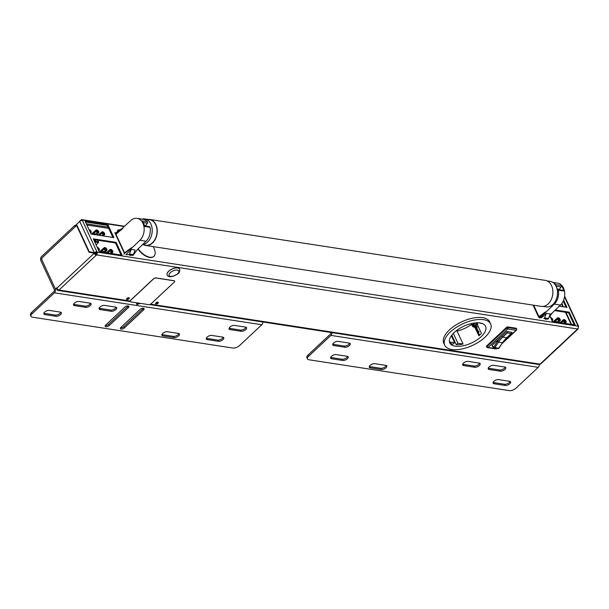 <?xml version="1.0" encoding="UTF-8"?>
<svg xmlns="http://www.w3.org/2000/svg" width="609" height="609" viewBox="0 0 609 609"><rect width="100%" height="100%" fill="white"/><g stroke="black" fill="none" stroke-linecap="round" stroke-linejoin="round"><path stroke-width="0.91" d="M77.442 223.556L81.172 219.826A1.02 0.738 -81.2 0 1 82.2 220.039L82.382 220.435A2.025 0.944 155.1 0 0 79.726 221.417L76.544 224.394L89.219 251.7L94.281 252.781A2.025 0.944 -24.9 0 1 96.938 251.799L97.075 252.088A2.025 1.462 98.8 0 1 96.549 254.905L58.997 290.051A2.025 1.462 98.8 0 1 57.931 290.432A2.025 1.462 98.8 0 1 56.972 289.618L57.292 288.902M126.687 298.684A1.515 0.708 155.1 0 0 128.826 297.687M126.908 298.433A1.515 0.708 -24.9 0 1 128.316 297.725A1.515 0.708 -24.9 0 1 129.321 297.953A1.515 0.708 -24.9 0 1 128.248 299.232A1.515 0.708 -24.9 0 1 126.573 299.232A1.515 0.708 -24.9 0 1 126.908 298.433M155.721 303.153A1.515 0.708 155.1 0 0 157.86 302.155M155.942 302.901A1.515 0.708 -24.9 0 1 157.343 302.193A1.515 0.708 -24.9 0 1 158.355 302.422A1.515 0.708 -24.9 0 1 157.274 303.708A1.515 0.708 -24.9 0 1 155.6 303.701A1.515 0.708 -24.9 0 1 155.942 302.901M149.578 304.546L538.98 364.517A2.025 1.462 -81.2 0 0 540.046 364.136L577.598 328.989A2.025 1.462 -81.2 0 0 578.124 326.173L577.987 325.891A2.025 0.944 -24.9 0 1 578.55 326.226A2.025 0.944 -24.9 0 1 578.322 327.048M56.919 288.331L55.396 289.001L42.029 260.195A2.025 1.462 98.8 0 1 42.546 257.379L76.605 225.505L77.092 225.581M55.396 289.001L56.675 287.813L56.858 288.217A2.025 1.028 46.9 0 0 58.997 290.051L130.037 300.991M56.858 288.217L94.189 253.275L88.975 252.164L76.605 225.505M91.076 234.062L85.131 221.234L107.938 224.751L113.891 237.571L91.076 234.062M555.294 310.004L569.232 312.151L575.185 324.97L552.378 321.453L549.912 316.147M563.645 300.1L567.009 307.362L559.29 306.167M538.531 316.924L545.55 311.854L545.748 312.257L540.282 317.525L538.691 317.274L533.05 305.117M543.776 315.82L541.401 317.692M124.48 253.481L114.873 232.79L115.634 232.904M99.252 251.669L93.299 238.85L116.113 242.359L122.059 255.179L99.252 251.669M561.833 303.472L563.378 306.799M565.944 312.333L571.554 324.407M112.901 237.419L107.298 225.345L85.473 221.988M107.938 224.751L107.298 225.345M574.203 324.818L568.6 312.744L554.67 310.598M569.232 312.151L568.6 312.744M566.027 307.21L563.203 301.128M121.077 255.034L115.474 242.953L93.649 239.596M116.113 242.359L115.474 242.953M82.382 220.435L96.938 251.799L96.306 252.392A1.012 0.472 -24.9 0 0 94.974 252.887L94.281 252.781L79.726 221.417M95.948 254.303L96.329 255.11A2.025 1.028 46.9 0 1 94.189 253.275L94.882 253.382A1.012 0.518 46.9 0 0 95.948 254.303L96.176 254.09A1.012 0.731 -81.2 0 0 96.435 252.682L96.306 252.392M56.972 289.618L57.49 289.13M571.059 324.331L565.457 312.257M562.883 306.723L561.551 303.845M578.07 328.335A2.025 1.028 -133.1 0 1 577.911 329.142L540.67 363.992A2.025 1.028 -133.1 0 1 540.046 364.136L150.552 304.15M577.911 329.142A2.025 1.028 -133.1 0 1 577.279 329.286M88.975 252.164L94.882 253.382M89.424 251.745L89.668 252.271M308.047 355.032A5.062 2.367 155.1 0 0 306.913 357.696L307.476 358.914A5.062 2.367 -24.9 0 1 308.611 356.25L308.047 355.032L330.329 334.181A1.515 1.096 -81.2 0 0 330.839 332.461M539.33 364.517A3.037 2.192 98.8 0 1 538.242 367.334L515.96 388.184A5.062 2.367 -24.9 0 1 509.322 390.628L308.885 359.759A5.062 2.367 -24.9 0 1 307.476 358.914M331.981 332.636A3.037 2.192 98.8 0 1 330.893 335.399L308.611 356.25M370.295 367.828A3.54 1.66 -24.9 0 1 369.305 367.235A3.54 1.66 -24.9 0 1 370.889 364.761A3.54 1.66 -24.9 0 1 374.748 363.657L385.809 365.362A3.54 1.66 -24.9 0 1 386.791 365.956A3.54 1.66 -24.9 0 1 385.215 368.43A3.54 1.66 -24.9 0 1 381.348 369.534L370.295 367.828L369.724 366.61L380.785 368.316A3.54 1.66 155.1 0 0 384.02 367.585A3.54 1.66 155.1 0 0 386.235 365.476M333.732 345.547A3.54 1.66 -24.9 0 1 332.75 344.953A3.54 1.66 -24.9 0 1 334.326 342.479A3.54 1.66 -24.9 0 1 338.185 341.375L349.246 343.08A3.54 1.66 -24.9 0 1 350.236 343.674A3.54 1.66 -24.9 0 1 348.652 346.148A3.54 1.66 -24.9 0 1 344.793 347.252L333.732 345.547L333.169 344.329L344.222 346.034A3.54 1.66 155.1 0 0 347.465 345.303A3.54 1.66 155.1 0 0 349.673 343.194M504.754 367.029A3.54 1.66 -24.9 0 1 505.744 367.623A3.54 1.66 -24.9 0 1 504.161 370.097A3.54 1.66 -24.9 0 1 500.301 371.201L489.24 369.496A3.54 1.66 -24.9 0 1 488.258 368.902A3.54 1.66 -24.9 0 1 489.834 366.428A3.54 1.66 -24.9 0 1 493.701 365.331L504.754 367.029M509.626 381.31A3.54 1.66 -24.9 0 1 510.608 381.904A3.54 1.66 -24.9 0 1 509.033 384.378A3.54 1.66 -24.9 0 1 505.166 385.482L494.112 383.777A3.54 1.66 -24.9 0 1 493.123 383.183A3.54 1.66 -24.9 0 1 494.706 380.709A3.54 1.66 -24.9 0 1 498.565 379.605L509.626 381.31M331.684 358.762A3.54 1.66 -24.9 0 1 330.702 358.168A3.54 1.66 -24.9 0 1 332.278 355.694A3.54 1.66 -24.9 0 1 336.145 354.59L347.199 356.295A3.54 1.66 -24.9 0 1 348.188 356.889A3.54 1.66 -24.9 0 1 346.605 359.363A3.54 1.66 -24.9 0 1 342.745 360.467L331.684 358.762L331.121 357.544L342.182 359.249A3.54 1.66 155.1 0 0 345.417 358.511A3.54 1.66 155.1 0 0 347.632 356.41M463.67 365.56A3.54 1.66 -24.9 0 1 462.688 364.966A3.54 1.66 -24.9 0 1 464.264 362.492A3.54 1.66 -24.9 0 1 468.123 361.388L479.184 363.093A3.54 1.66 -24.9 0 1 480.174 363.687A3.54 1.66 -24.9 0 1 478.59 366.161A3.54 1.66 -24.9 0 1 474.731 367.265L463.67 365.56L463.106 364.342L474.167 366.047A3.54 1.66 155.1 0 0 477.403 365.309A3.54 1.66 155.1 0 0 479.61 363.208M262.867 321.994A3.037 2.192 -81.2 0 1 261.779 324.749L239.497 345.608A5.062 2.367 -24.9 0 1 232.859 348.051L32.422 317.182A5.062 2.367 -24.9 0 1 31.013 316.337A5.062 2.367 -24.9 0 1 32.148 313.673L31.584 312.455A5.062 2.367 155.1 0 0 30.45 315.119L31.013 316.337M76.711 224.759L74.762 225.482L75.326 226.7L42.227 257.676A1.515 1.096 -81.2 0 0 41.838 259.792L55.213 288.597A3.037 2.192 98.8 0 1 54.429 292.815L32.148 313.673M115.634 307.103A3.54 1.66 -24.9 0 1 116.623 307.697A3.54 1.66 -24.9 0 1 115.04 310.171A3.54 1.66 -24.9 0 1 111.181 311.275L100.12 309.57A3.54 1.66 -24.9 0 1 99.138 308.976A3.54 1.66 -24.9 0 1 100.713 306.502A3.54 1.66 -24.9 0 1 104.573 305.398L115.634 307.103M60.367 312.12A3.54 1.66 -24.9 0 1 61.357 312.714A3.54 1.66 -24.9 0 1 59.773 315.188A3.54 1.66 -24.9 0 1 55.914 316.292L44.853 314.587A3.54 1.66 -24.9 0 1 43.871 313.993A3.54 1.66 -24.9 0 1 45.447 311.519A3.54 1.66 -24.9 0 1 49.314 310.415L60.367 312.12M222.795 337.135A3.54 1.66 -24.9 0 1 223.777 337.729A3.54 1.66 -24.9 0 1 222.201 340.203A3.54 1.66 -24.9 0 1 218.334 341.306L207.281 339.601A3.54 1.66 -24.9 0 1 206.291 339.007A3.54 1.66 -24.9 0 1 207.875 336.533A3.54 1.66 -24.9 0 1 211.734 335.43L222.795 337.135M245.572 327.117A3.54 1.66 -24.9 0 1 246.561 327.711A3.54 1.66 -24.9 0 1 244.978 330.185A3.54 1.66 -24.9 0 1 241.118 331.281L230.057 329.583A3.54 1.66 -24.9 0 1 229.075 328.989A3.54 1.66 -24.9 0 1 230.651 326.508A3.54 1.66 -24.9 0 1 234.511 325.412L245.572 327.117M90.063 303.16A3.54 1.66 -24.9 0 1 91.045 303.754A3.54 1.66 -24.9 0 1 89.47 306.228A3.54 1.66 -24.9 0 1 85.603 307.332L74.549 305.627A3.54 1.66 -24.9 0 1 73.56 305.033A3.54 1.66 -24.9 0 1 75.143 302.559A3.54 1.66 -24.9 0 1 79.003 301.463L90.063 303.16M162.946 335.894A3.54 1.66 -24.9 0 1 161.956 335.3A3.54 1.66 -24.9 0 1 163.539 332.826A3.54 1.66 -24.9 0 1 167.399 331.722L178.46 333.428A3.54 1.66 -24.9 0 1 179.442 334.021A3.54 1.66 -24.9 0 1 177.866 336.495A3.54 1.66 -24.9 0 1 173.999 337.599L162.946 335.894L162.375 334.676L173.436 336.381A3.54 1.66 155.1 0 0 176.671 335.65A3.54 1.66 155.1 0 0 178.886 333.542M124.419 327.878A2.527 1.188 -24.9 0 1 122.074 329.058A2.527 1.188 -24.9 0 1 120.399 328.677A2.527 1.188 -24.9 0 1 120.963 327.345L140.062 309.479A2.527 1.188 -24.9 0 1 142.407 308.299A2.527 1.188 -24.9 0 1 144.082 308.679A2.527 1.188 -24.9 0 1 143.518 310.011L124.419 327.878L123.855 326.668L142.955 308.793A2.527 1.188 155.1 0 0 143.397 308.253M124.853 307.134A2.527 1.188 -24.9 0 1 127.197 305.954A2.527 1.188 -24.9 0 1 128.88 306.335A2.527 1.188 -24.9 0 1 128.309 307.667L109.217 325.541A2.527 1.188 -24.9 0 1 106.872 326.721A2.527 1.188 -24.9 0 1 105.19 326.34A2.527 1.188 -24.9 0 1 105.76 325.008L124.853 307.134M136.622 303.784L138.745 303.107M140.367 303.351L136.804 304.607L136.538 302.764M31.584 312.455L53.866 291.604A1.515 1.096 98.8 0 0 54.254 289.488L40.879 260.682A3.037 2.192 -81.2 0 1 41.663 256.458L74.762 225.482M105.311 325.541A2.527 1.188 155.1 0 0 108.653 324.323L127.745 306.449A2.527 1.188 155.1 0 0 128.195 305.916M120.521 327.886A2.527 1.188 155.1 0 0 123.855 326.668M86.874 225.003L108.699 228.367M108.136 227.149L86.311 223.792M369.298 366.504A3.54 1.66 155.1 0 0 369.724 366.61M332.742 344.214A3.54 1.66 155.1 0 0 333.169 344.329M488.251 368.171A3.54 1.66 155.1 0 0 488.677 368.285L499.738 369.983A3.54 1.66 155.1 0 0 502.973 369.252A3.54 1.66 155.1 0 0 505.188 367.143M493.115 382.444A3.54 1.66 155.1 0 0 493.541 382.559L504.602 384.264A3.54 1.66 155.1 0 0 507.837 383.525A3.54 1.66 155.1 0 0 510.053 381.424M330.695 357.43A3.54 1.66 155.1 0 0 331.121 357.544M462.68 364.228A3.54 1.66 155.1 0 0 463.106 364.342M99.13 308.238A3.54 1.66 155.1 0 0 99.556 308.352L110.617 310.057A3.54 1.66 155.1 0 0 113.853 309.319A3.54 1.66 155.1 0 0 116.06 307.21M43.863 313.254A3.54 1.66 155.1 0 0 44.29 313.369L55.35 315.074A3.54 1.66 155.1 0 0 58.586 314.335A3.54 1.66 155.1 0 0 60.801 312.234M206.284 338.269A3.54 1.66 155.1 0 0 206.71 338.383L217.771 340.088A3.54 1.66 155.1 0 0 221.006 339.35A3.54 1.66 155.1 0 0 223.221 337.249M229.068 328.251A3.54 1.66 155.1 0 0 229.494 328.365L240.555 330.07A3.54 1.66 155.1 0 0 243.79 329.332A3.54 1.66 155.1 0 0 245.998 327.223M73.552 304.302A3.54 1.66 155.1 0 0 73.978 304.416L85.039 306.114A3.54 1.66 155.1 0 0 88.275 305.383A3.54 1.66 155.1 0 0 90.49 303.274M161.948 334.569A3.54 1.66 155.1 0 0 162.375 334.676M490.633 323.927L489.697 321.902A25.312 11.845 155.1 0 0 461.751 321.811A25.312 11.845 155.1 0 0 443.786 343.21L444.722 345.242A25.312 11.845 -24.9 0 1 462.695 323.843A25.312 11.845 -24.9 0 1 490.633 323.927A25.312 11.845 -24.9 0 1 479.359 341.611A25.312 11.845 -24.9 0 1 451.764 349.482A25.312 11.845 -24.9 0 1 444.722 345.242M474.244 323.021L472.919 324.254L473.505 324.879L475.652 322.861M472.942 324.3L472.599 324.559L473.353 326.18L474.875 327.086M478.354 332.613L479.565 335.224A19.739 9.234 -24.9 0 1 478.872 335.81L476.832 331.41M477.403 322.785L477.654 325.313L481.414 333.428A19.739 9.234 -24.9 0 1 479.557 335.224M451.802 335.117L456.263 344.747A19.739 9.234 -24.9 0 0 463.076 344.024L457.047 331.037L456.088 330.893M457.047 331.037A19.739 9.234 155.1 0 0 471.541 324.391L472.295 326.013L473.353 326.18M472.599 324.559L471.541 324.391M477.54 323.272L477.03 324.513L476.444 323.79L476.855 322.793M474.906 326.119L473.505 324.879M473.223 326.561L473.665 326.827L473.3 327.048L472.295 326.013M475.043 327.657L473.665 326.827M477.707 322.785L477.532 323.204M454.854 331.913A19.739 9.234 -24.9 0 1 472.934 323.234A19.739 9.234 -24.9 0 1 485.586 326.272A19.739 9.234 -24.9 0 1 480.501 337.257A19.739 9.234 -24.9 0 1 462.421 345.935A19.739 9.234 -24.9 0 1 449.777 342.897A19.739 9.234 -24.9 0 1 454.854 331.913M451.338 335.742L454.573 342.715L452.951 344.237A19.739 9.234 -24.9 0 1 449.48 342.045M454.573 342.715L449.457 341.931M456.263 344.747L457.892 343.225L453.317 333.374M463.076 344.024L457.892 343.225M479.116 322.846L482.868 323.76M474.213 325.876L475.012 325.13L474.86 326.599L476.444 323.79M475.652 324.536L476.436 325.069L477.03 324.513M476.436 325.069L476.276 326.538A2.025 1.028 46.9 0 0 476.466 327.398L477.829 330.337A2.025 1.028 46.9 0 0 478.529 331.326L479.07 331.875L478.727 332.263L478.187 331.715A3.037 1.545 46.9 0 1 477.136 330.23L475.774 327.292A3.037 1.545 -133.1 0 1 475.492 326.005M478.727 332.263L478.095 332.857L477.555 332.308A3.037 1.545 -133.1 0 1 476.504 330.824L475.134 327.886A3.037 1.545 -133.1 0 1 474.86 326.599M108.577 253.108A2.025 1.028 -133.1 0 1 108.25 252.606L107.839 252.994M107.412 252.925L108.097 252.286A2.025 1.028 -133.1 0 1 108.128 251.213L106.461 252.781M111.455 253.55L112.68 252.286A1.873 0.952 -133.1 0 1 112.155 252.37A1.873 0.952 -133.1 0 1 111.462 252.096L110.29 253.367M109.955 253.314L111.386 252.042A1.873 0.952 -133.1 0 1 110.199 250.71L108.25 252.606M108.516 252.347L110.16 250.634A1.873 0.952 -133.1 0 1 110.199 249.484L108.128 251.213M112.68 252.286L112.65 252.248A1.819 0.929 -133.1 0 1 111.462 252.065A1.53 0.563 -60.2 0 0 111.424 252.027A1.53 0.563 -60.2 0 0 111.386 252.012A1.819 0.929 -133.1 0 1 110.237 250.718A1.53 0.678 157.7 0 0 110.199 250.634A1.819 0.929 -133.1 0 1 110.229 249.523L110.237 249.454A1.873 0.952 -133.1 0 1 110.762 249.37A1.873 0.952 -133.1 0 1 111.455 249.644L111.455 249.675A1.53 0.639 124.9 0 1 111.013 250.444A1.195 0.609 46.9 0 0 110.61 250.291A1.195 0.609 46.9 0 0 110.298 250.329A1.53 1.279 -127.8 0 0 110.267 249.492A1.819 0.929 -133.1 0 1 111.455 249.675M111.378 249.85L111.531 249.69A1.873 0.952 -133.1 0 1 112.718 251.022L112.596 251.136M112.718 252.248L112.756 252.217A1.873 0.952 -133.1 0 1 112.718 252.248L112.688 252.21A1.53 1.279 -127.8 0 0 111.881 252.111A1.195 0.609 46.9 0 0 111.889 252.111A1.195 0.609 46.9 0 0 111.904 251.441A1.53 0.754 -27.6 0 1 112.718 251.098A1.819 0.929 -133.1 0 1 112.688 252.21M112.718 251.098L112.756 251.106A1.873 0.952 -133.1 0 1 112.756 252.217M110.229 249.523A1.53 1.355 53.1 0 1 110.229 250.383A1.195 0.609 46.9 0 0 110.16 250.482M110.366 250.954L111.013 250.444M112.68 251.022A1.53 0.678 157.7 0 0 111.835 251.304A1.195 0.609 46.9 0 0 111.142 250.52A1.53 0.563 -60.2 0 0 111.531 249.728A1.819 0.929 -133.1 0 1 112.68 251.022L112.718 251.022M111.142 250.52L110.503 251.159M111.203 251.882L111.835 251.304M111.904 251.441L111.378 252.012M111.812 252.164A1.53 1.355 53.1 0 1 112.65 252.248M95.918 254.296L95.659 253.732M95.788 253.618L96.435 253.717M106.841 249.256A1.819 0.929 -133.1 0 1 106.811 250.368A1.53 1.279 -127.8 0 0 106.004 250.269A1.195 0.609 46.9 0 0 106.019 249.599A1.53 0.754 -27.6 0 1 106.841 249.256L106.88 249.264A1.873 0.952 -133.1 0 1 106.88 250.375A1.873 0.952 -133.1 0 1 106.841 250.413L104.923 252.385A2.025 1.028 -133.1 0 1 104.421 252.438A2.025 1.028 -133.1 0 1 103.789 252.21L103.637 252.347M103.187 252.278L103.477 252.004A2.025 1.028 -133.1 0 1 102.365 250.763L101.102 251.951M100.675 251.89L102.221 250.444A2.025 1.028 -133.1 0 1 102.251 249.37L99.716 251.738M104.923 252.385L106.803 250.444A1.873 0.952 -133.1 0 1 106.278 250.527A1.873 0.952 -133.1 0 1 105.585 250.253L103.789 252.21L103.964 251.57M103.233 252.278L103.804 251.745M103.477 252.004L105.502 250.2A1.873 0.952 -133.1 0 1 104.322 248.868L102.365 250.763M102.639 250.505L104.284 248.792A1.873 0.952 -133.1 0 1 104.314 247.642L102.251 249.37M106.803 250.444L106.765 250.406A1.819 0.929 -133.1 0 1 105.585 250.223A1.53 0.563 -60.2 0 0 105.54 250.185A1.53 0.563 -60.2 0 0 105.502 250.17A1.819 0.929 -133.1 0 1 104.352 248.875A1.53 0.678 157.7 0 0 104.36 248.868A1.53 0.678 157.7 0 0 104.314 248.792A1.819 0.929 -133.1 0 1 104.352 247.68L104.36 247.612A1.873 0.952 -133.1 0 1 104.885 247.528A1.873 0.952 -133.1 0 1 105.578 247.802L105.578 247.833A1.53 0.639 124.9 0 1 105.136 248.601A1.195 0.609 46.9 0 0 104.733 248.449A1.195 0.609 46.9 0 0 104.413 248.487A1.53 1.279 -127.8 0 0 104.39 247.65A1.819 0.929 -133.1 0 1 105.578 247.833M105.502 248.008L105.654 247.848A1.873 0.952 -133.1 0 1 106.841 249.18L106.72 249.294M105.426 250.116A1.53 0.639 124.9 0 1 105.464 250.139A1.53 0.639 124.9 0 1 105.502 250.17L106.019 249.599M104.352 247.68A1.53 1.355 53.1 0 1 104.352 248.541A1.195 0.609 46.9 0 0 104.284 248.639M104.489 249.111L105.136 248.601M106.803 249.18A1.53 0.678 157.7 0 0 105.958 249.462A1.195 0.609 46.9 0 0 105.266 248.678A1.53 0.563 -60.2 0 0 105.654 247.886A1.819 0.929 -133.1 0 1 106.803 249.18L106.841 249.18M105.266 248.678L104.619 249.317M105.319 250.04L105.958 249.462M105.882 250.345A1.195 0.609 46.9 0 0 105.936 250.322A1.53 1.355 53.1 0 1 106.765 250.406M95.636 252.491L94.722 253.352M94.288 253.253L94.73 252.849M92.728 252.446L92.309 252.834M91.906 252.75L92.317 252.362M95.354 253.991L96.511 252.91L95.369 254.006M98.46 249.956A1.195 0.609 46.9 0 0 98.422 249.363A1.53 0.754 -27.6 0 1 99.244 249.028L99.275 249.028A1.873 0.952 -133.1 0 1 99.282 250.139A1.873 0.952 -133.1 0 1 99.244 250.177L99.206 250.208A1.873 0.952 -133.1 0 1 98.681 250.291A1.873 0.952 -133.1 0 1 98.612 250.284M94.334 253.268L94.776 252.857M97.219 247.284A1.873 0.952 -133.1 0 1 97.28 247.292A1.873 0.952 -133.1 0 1 97.98 247.566L97.973 247.597A1.53 0.639 124.9 0 1 97.646 248.206M97.897 247.772L98.057 247.619A1.873 0.952 -133.1 0 1 99.237 248.952L99.122 249.058M99.206 250.208L99.168 250.17A1.819 0.929 -133.1 0 1 98.589 250.238M97.234 247.323A1.819 0.929 -133.1 0 1 97.973 247.597M97.714 248.358A1.53 0.563 -60.2 0 0 98.057 247.65L98.057 247.65A1.819 0.929 -133.1 0 1 99.206 248.944L99.237 248.952M99.206 248.944A1.53 0.678 157.7 0 0 98.361 249.233A1.195 0.609 46.9 0 0 97.805 248.556M99.244 249.028A1.819 0.929 -133.1 0 1 99.206 250.139A1.53 1.279 -127.8 0 0 98.491 250.025M98.506 250.063A1.53 1.355 53.1 0 1 99.168 250.17M90.155 252.377L90.566 251.989M97.98 240.997L98.635 242.405L94.852 242.184M95.179 241.872L94.159 239.672M98.635 242.405L96.07 244.81M100.401 235.493A2.025 1.028 -133.1 0 1 100.074 234.998L99.663 235.378M99.237 235.318L99.922 234.671A2.025 1.028 -133.1 0 1 99.952 233.605L98.285 235.173M103.279 235.942L104.504 234.671A1.873 0.952 -133.1 0 1 103.979 234.762A1.873 0.952 -133.1 0 1 103.286 234.488L102.114 235.759M101.779 235.706L103.21 234.435A1.873 0.952 -133.1 0 1 102.023 233.102L100.074 234.998M100.34 234.739L101.985 233.019A1.873 0.952 -133.1 0 1 102.023 231.877L99.952 233.605M102.076 233.14A1.53 0.678 157.7 0 0 102.068 233.102A1.53 0.678 157.7 0 0 102.023 233.026A1.819 0.929 -133.1 0 1 102.053 231.915L102.061 231.846A1.873 0.952 -133.1 0 1 102.586 231.755A1.873 0.952 -133.1 0 1 103.279 232.037L103.279 232.067A1.53 0.639 124.9 0 1 102.837 232.828A1.195 0.609 46.9 0 0 102.434 232.676A1.195 0.609 46.9 0 0 102.122 232.722A1.53 1.279 -127.8 0 0 102.099 231.884A1.819 0.929 -133.1 0 1 103.279 232.067M103.203 232.235L103.363 232.082A1.873 0.952 -133.1 0 1 104.542 233.414L104.421 233.521M104.55 234.64L104.581 234.61A1.873 0.952 -133.1 0 1 104.55 234.64L104.512 234.602A1.53 1.279 -127.8 0 0 103.705 234.503A1.195 0.609 46.9 0 0 103.713 234.495A1.195 0.609 46.9 0 0 103.728 233.826A1.53 0.754 -27.6 0 1 104.55 233.491A1.819 0.929 -133.1 0 1 104.512 234.602M104.55 233.491L104.581 233.498A1.873 0.952 -133.1 0 1 104.581 234.61M104.504 234.671L104.474 234.632A1.819 0.929 -133.1 0 1 103.286 234.45L103.286 234.488M103.286 234.45A1.53 0.563 -60.2 0 0 103.248 234.419A1.53 0.563 -60.2 0 0 103.21 234.404A1.819 0.929 -133.1 0 1 102.061 233.11L102.023 233.102M102.053 231.915A1.53 1.355 53.1 0 1 102.053 232.775A1.195 0.609 46.9 0 0 101.992 232.866M102.198 233.346L102.837 232.828M104.512 233.407A1.53 0.678 157.7 0 0 103.667 233.696A1.195 0.609 46.9 0 0 102.967 232.912A1.53 0.563 -60.2 0 0 103.355 232.113A1.819 0.929 -133.1 0 1 104.512 233.407L104.542 233.414M102.967 232.912L102.327 233.552M103.028 234.267L103.667 233.696M103.728 233.826L103.203 234.396M103.637 234.556A1.53 1.355 53.1 0 1 104.474 234.632M96.603 234.907L96.747 234.769A2.025 1.028 -133.1 0 1 96.245 234.83A2.025 1.028 -133.1 0 1 95.613 234.594L95.468 234.739M95.012 234.663L95.301 234.396A2.025 1.028 -133.1 0 1 94.197 233.156L92.926 234.343M92.499 234.275L94.045 232.828A2.025 1.028 -133.1 0 1 94.075 231.763L91.548 234.13M98.666 231.648A1.819 0.929 -133.1 0 1 98.635 232.76A1.53 1.279 -127.8 0 0 97.828 232.661A1.195 0.609 46.9 0 0 97.828 232.653A1.195 0.609 46.9 0 0 97.843 231.983A1.53 0.754 -27.6 0 1 98.666 231.648L98.704 231.656A1.873 0.952 -133.1 0 1 98.704 232.767A1.873 0.952 -133.1 0 1 98.666 232.798L96.625 234.914M96.747 234.769L98.628 232.828A1.873 0.952 -133.1 0 1 98.102 232.92A1.873 0.952 -133.1 0 1 97.41 232.646L95.796 233.963M95.057 234.671L95.628 234.138M95.301 234.396L97.326 232.592A1.873 0.952 -133.1 0 1 96.146 231.26L94.197 233.156M94.464 232.897L96.108 231.176A1.873 0.952 -133.1 0 1 96.138 230.035L94.075 231.763M98.628 232.828L98.589 232.79A1.819 0.929 -133.1 0 1 97.41 232.608A1.53 0.563 -60.2 0 0 97.364 232.577A1.53 0.563 -60.2 0 0 97.326 232.562A1.819 0.929 -133.1 0 1 96.184 231.268A1.53 0.678 157.7 0 0 96.146 231.184A1.819 0.929 -133.1 0 1 96.176 230.073L96.184 230.004A1.873 0.952 -133.1 0 1 96.709 229.913A1.873 0.952 -133.1 0 1 97.402 230.194L97.402 230.225A1.53 0.639 124.9 0 1 96.96 230.986A1.195 0.609 46.9 0 0 96.557 230.834A1.195 0.609 46.9 0 0 96.245 230.88A1.53 1.279 -127.8 0 0 96.214 230.042A1.819 0.929 -133.1 0 1 97.402 230.225M97.326 230.392L97.478 230.24A1.873 0.952 -133.1 0 1 98.666 231.572L98.544 231.679M96.176 230.073A1.53 1.355 53.1 0 1 96.176 230.933A1.195 0.609 46.9 0 0 96.108 231.024M96.313 231.504L96.96 230.986M98.628 231.565A1.53 0.678 157.7 0 0 97.783 231.854A1.195 0.609 46.9 0 0 97.09 231.07A1.53 0.563 -60.2 0 0 97.478 230.271A1.819 0.929 -133.1 0 1 98.628 231.565L98.666 231.572M97.09 231.07L96.45 231.709M97.143 232.425L97.783 231.854M97.843 231.983L97.326 232.554M97.706 232.737A1.195 0.609 46.9 0 0 97.76 232.714A1.53 1.355 53.1 0 1 98.589 232.79M90.604 233.034L91.03 232.6A1.873 0.952 -133.1 0 1 90.505 232.684A1.873 0.952 -133.1 0 1 90.436 232.676M89.043 229.677A1.873 0.952 -133.1 0 1 89.112 229.684A1.873 0.952 -133.1 0 1 89.805 229.958L89.805 229.958A1.53 0.639 124.9 0 1 89.47 230.598M89.729 230.164L89.881 230.004A1.873 0.952 -133.1 0 1 91.068 231.344L90.947 231.45M91.068 232.569L91.106 232.531A1.873 0.952 -133.1 0 1 91.068 232.569L91.038 232.531A1.53 1.279 -127.8 0 0 90.315 232.417M90.284 232.349A1.195 0.609 46.9 0 0 90.246 231.755A1.53 0.754 -27.6 0 1 91.068 231.412L91.106 231.42A1.873 0.952 -133.1 0 1 91.106 232.531M91.03 232.6L90.992 232.562A1.819 0.929 -133.1 0 1 90.414 232.63M89.066 229.715A1.819 0.929 -133.1 0 1 89.805 229.989M89.546 230.75A1.53 0.563 -60.2 0 0 89.881 230.042A1.819 0.929 -133.1 0 1 91.03 231.336L91.068 231.344M91.03 231.336A1.53 0.678 157.7 0 0 90.185 231.618A1.195 0.609 46.9 0 0 89.637 230.948M91.068 231.412A1.819 0.929 -133.1 0 1 91.038 232.531M90.33 232.455A1.53 1.355 53.1 0 1 90.992 232.562M558.735 289.184A7.491 5.42 98.8 0 1 559.184 289.739M557.052 288.925L559.397 289.283L561.186 286.968A1.012 0.731 -81.2 0 0 561.209 285.469A12.302 8.891 -81.2 0 1 563.789 291.018A1.012 0.731 -81.2 0 0 563.226 290.364L557.76 289.526A1.012 0.731 98.8 0 1 558.324 290.181A12.302 8.891 98.8 0 1 554.289 304.127L539.658 318.134M557.227 289.701L557.349 289.625A1.012 0.731 98.8 0 1 557.76 289.526M549.775 315.287L560.44 305.071A12.302 8.891 -81.2 0 0 564.627 292.069A12.302 8.891 -81.2 0 0 557.638 283.139L552.766 282.393M553.261 282.736A12.302 8.891 98.8 0 1 555.751 284.631A1.012 0.731 98.8 0 1 555.88 285.857M538.919 316.551L533.651 305.208M541.142 317.944L546.342 313.384L544.568 317.883L548.511 318.492A1.012 0.731 98.8 0 1 547.818 319.093L545.184 319.2M548.511 318.492L550.285 313.993L546.342 313.384M538.95 316.52L539.148 316.924L545.748 312.257M538.759 317.289L539.148 316.924M547.818 319.093L543.875 318.484A1.012 0.731 -81.2 0 0 544.568 317.883M552.264 312.904L548.861 317.601M142.651 244.491A12.911 9.333 -81.2 0 0 150.956 237.015A12.911 9.333 -81.2 0 0 150.918 224.097A12.911 9.333 -81.2 0 0 144.767 218.943A12.911 9.333 -81.2 0 0 141.874 219.111M144.767 218.943L149.601 219.682A12.911 9.333 98.8 0 1 155.752 224.843A12.911 9.333 98.8 0 1 155.295 238.865A12.911 9.333 98.8 0 1 145.673 245.199L142.437 244.696M543.129 306.411L546.128 306.875A12.911 9.333 -81.2 0 0 555.758 300.541A12.911 9.333 -81.2 0 0 556.215 286.519A12.911 9.333 -81.2 0 0 550.064 281.358L547.057 280.901M147.766 219.4A13.162 9.516 98.8 0 1 149.639 219.438A13.162 9.516 98.8 0 1 157.13 229.06A13.162 9.516 98.8 0 1 152.532 242.991A13.162 9.516 98.8 0 1 145.635 245.45A13.162 9.516 98.8 0 1 143.838 244.917M145.635 245.45L541.256 306.38A13.162 9.516 -81.2 0 0 548.153 303.921A13.162 9.516 -81.2 0 0 552.751 289.991A13.162 9.516 -81.2 0 0 545.261 280.368L149.639 219.438M148.611 304.622A2.025 0.944 155.1 0 0 151.26 303.647L174.182 282.195A2.025 0.944 155.1 0 0 174.631 281.13A2.025 0.944 155.1 0 0 174.067 280.795L156.102 278.024A2.025 0.944 155.1 0 0 153.445 279.006L130.532 300.45A2.025 0.944 155.1 0 0 130.075 301.516A2.025 0.944 155.1 0 0 130.638 301.858L148.611 304.622M174.616 281.092A2.025 0.944 155.1 0 0 174.593 281.046A2.025 0.944 155.1 0 0 174.029 280.711L156.064 277.94A2.025 0.944 155.1 0 0 153.407 278.922L130.493 300.366A2.025 0.944 155.1 0 0 130.037 301.432A2.025 0.944 155.1 0 0 130.06 301.478M167.155 274.849A6.836 3.197 -24.9 0 1 167.14 274.811A6.836 3.197 -24.9 0 1 168.419 271.462A6.836 3.197 -24.9 0 1 174.813 268.067A6.836 3.197 -24.9 0 1 179.533 269.056A6.836 3.197 -24.9 0 1 179.548 269.094M561.072 322.793L561.414 322.473A2.025 1.028 -133.1 0 1 561.445 321.407L560.12 322.648M565.083 323.417L565.989 322.473A1.873 0.952 -133.1 0 1 565.472 322.564A1.873 0.952 -133.1 0 1 564.771 322.29L563.911 323.234M563.63 323.189L564.695 322.237A1.873 0.952 -133.1 0 1 563.515 320.905L561.559 322.8M561.833 322.542L563.477 320.821A1.873 0.952 -133.1 0 1 563.508 319.679L561.445 321.407M565.989 322.473L565.959 322.435A1.819 0.929 -133.1 0 1 564.779 322.252A1.53 0.563 -60.2 0 0 564.733 322.222A1.53 0.563 -60.2 0 0 564.695 322.207A1.819 0.929 -133.1 0 1 563.546 320.913A1.53 0.678 157.7 0 0 563.508 320.829A1.819 0.929 -133.1 0 1 563.546 319.717L563.546 319.649A1.873 0.952 -133.1 0 1 564.071 319.558A1.873 0.952 -133.1 0 1 564.771 319.839L564.764 319.87A1.53 0.639 124.9 0 1 564.33 320.631A1.195 0.609 46.9 0 0 563.919 320.479A1.195 0.609 46.9 0 0 563.607 320.524A1.53 1.279 -127.8 0 0 563.584 319.687A1.819 0.929 -133.1 0 1 564.764 319.87M564.688 320.037L564.847 319.885A1.873 0.952 -133.1 0 1 566.027 321.217L565.913 321.324M566.035 322.443L566.073 322.412A1.873 0.952 -133.1 0 1 566.035 322.443L565.997 322.405A1.53 1.279 -127.8 0 0 565.19 322.306A1.195 0.609 46.9 0 0 565.198 322.298A1.195 0.609 46.9 0 0 565.213 321.636A1.53 0.754 -27.6 0 1 566.035 321.293A1.819 0.929 -133.1 0 1 565.997 322.405M566.035 321.293L566.066 321.301A1.873 0.952 -133.1 0 1 566.073 322.412M563.546 319.717A1.53 1.355 53.1 0 1 563.546 320.578A1.195 0.609 46.9 0 0 563.477 320.669M563.683 321.149L564.33 320.631M565.997 321.217A1.53 0.678 157.7 0 0 565.152 321.499A1.195 0.609 46.9 0 0 564.452 320.715A1.53 0.563 -60.2 0 0 564.847 319.915A1.819 0.929 -133.1 0 1 565.997 321.217L566.027 321.217M564.452 320.715L563.812 321.354M564.513 322.07L565.152 321.499M565.213 321.636L564.695 322.199M565.076 322.382A1.195 0.609 46.9 0 0 565.129 322.359A1.53 1.355 53.1 0 1 565.959 322.435M556.679 322.115A2.025 1.028 -133.1 0 1 555.682 320.958L554.761 321.826M554.327 321.758L555.53 320.631A2.025 1.028 -133.1 0 1 555.56 319.565L553.375 321.613M558.415 322.389L560.113 320.631A1.873 0.952 -133.1 0 1 559.587 320.722A1.873 0.952 -133.1 0 1 558.895 320.448L557.273 322.214M557.106 322.184L557.281 321.765M556.847 322.146L558.818 320.395A1.873 0.952 -133.1 0 1 557.631 319.063L555.682 320.958M555.948 320.699L557.593 318.987A1.873 0.952 -133.1 0 1 557.631 317.837L555.56 319.565M557.684 319.101A1.53 0.678 157.7 0 0 557.677 319.063A1.53 0.678 157.7 0 0 557.631 318.987A1.819 0.929 -133.1 0 1 557.661 317.875L557.669 317.807A1.873 0.952 -133.1 0 1 558.194 317.715A1.873 0.952 -133.1 0 1 558.887 317.997L558.887 317.997A1.53 0.639 124.9 0 1 558.445 318.789A1.195 0.609 46.9 0 0 558.042 318.636A1.195 0.609 46.9 0 0 557.73 318.682A1.53 1.279 -127.8 0 0 557.707 317.845A1.819 0.929 -133.1 0 1 558.887 318.027M558.811 318.195L558.971 318.043A1.873 0.952 -133.1 0 1 560.151 319.375L560.029 319.481M560.151 319.451A1.819 0.929 -133.1 0 1 560.12 320.562A1.53 1.279 -127.8 0 0 559.313 320.463A1.195 0.609 46.9 0 0 559.336 319.794A1.53 0.754 -27.6 0 1 560.151 319.451L560.189 319.459A1.873 0.952 -133.1 0 1 560.189 320.57A1.873 0.952 -133.1 0 1 560.158 320.6L558.453 322.389M560.113 320.631L560.082 320.593A1.819 0.929 -133.1 0 1 558.895 320.41L558.895 320.448M558.895 320.41A1.53 0.563 -60.2 0 0 558.856 320.38A1.53 0.563 -60.2 0 0 558.818 320.364A1.819 0.929 -133.1 0 1 557.669 319.07L557.631 319.063M557.661 317.875A1.53 1.355 53.1 0 1 557.661 318.735A1.195 0.609 46.9 0 0 557.593 318.827M557.806 319.306L558.445 318.789M560.113 319.375A1.53 0.678 157.7 0 0 559.275 319.656A1.195 0.609 46.9 0 0 558.575 318.872A1.53 0.563 -60.2 0 0 558.963 318.073A1.819 0.929 -133.1 0 1 560.113 319.375L560.151 319.375M558.575 318.872L557.935 319.512M558.636 320.227L559.275 319.656M559.336 319.794L558.811 320.357M559.245 320.517A1.53 1.355 53.1 0 1 560.082 320.593M552.089 320.836L552.515 320.403A1.873 0.952 -133.1 0 1 551.99 320.486A1.873 0.952 -133.1 0 1 551.921 320.479M550.528 317.479A1.873 0.952 -133.1 0 1 550.597 317.487A1.873 0.952 -133.1 0 1 551.29 317.761L551.29 317.791A1.53 0.639 124.9 0 1 550.962 318.4M551.214 317.967L551.366 317.807A1.873 0.952 -133.1 0 1 552.553 319.146L552.432 319.253M552.553 320.372L552.591 320.334A1.873 0.952 -133.1 0 1 552.553 320.372L552.523 320.334A1.53 1.279 -127.8 0 0 551.8 320.22M551.769 320.151A1.195 0.609 46.9 0 0 551.739 319.558A1.53 0.754 -27.6 0 1 552.553 319.215L552.591 319.223A1.873 0.952 -133.1 0 1 552.591 320.334M552.515 320.403L552.485 320.364A1.819 0.929 -133.1 0 1 551.906 320.433M550.551 317.517A1.819 0.929 -133.1 0 1 551.29 317.791M551.031 318.553A1.53 0.563 -60.2 0 0 551.366 317.845A1.819 0.929 -133.1 0 1 552.515 319.139L552.553 319.146M552.515 319.139A1.53 0.678 157.7 0 0 551.67 319.421A1.195 0.609 46.9 0 0 551.122 318.751M552.553 319.215A1.819 0.929 -133.1 0 1 552.523 320.334M551.823 320.258A1.53 1.355 53.1 0 1 552.485 320.364M486.758 346.59A1.012 0.472 -24.9 0 1 486.477 346.422A1.012 0.472 -24.9 0 1 486.705 345.889L487.002 346.536L506.734 328.068L506.437 327.421L486.705 345.889M506.437 327.421A1.012 0.472 -24.9 0 1 507.761 326.926L508.066 327.581A1.012 0.472 155.1 0 0 506.734 328.068A1.012 0.518 -133.1 0 0 507.807 328.989L488.068 347.457A1.012 0.518 -133.1 0 1 487.002 346.536A1.012 0.472 -24.9 0 0 486.774 347.069L486.477 346.422M502.6 342.897L516.097 330.261A1.012 0.731 -81.2 0 0 516.356 328.852A1.012 0.472 155.1 0 1 516.638 329.027A1.012 1.012 0 0 1 516.417 330.192A1.012 0.518 -133.1 0 1 516.097 330.261L507.807 328.989A1.012 0.731 -81.2 0 0 508.066 327.581L516.356 328.852L516.059 328.205L507.761 326.926M516.059 328.205A1.012 0.472 -24.9 0 1 516.341 328.373L516.638 329.027M493.419 347.465L492.049 345.432L506.894 331.532L512.078 332.331L511.819 333.153L511.225 333.511L507.289 332.902L502.806 337.097A0.913 0.464 -133.1 0 1 501.839 336.275L506.901 331.54L507.289 332.902M506.894 331.532L512.085 332.339M492.049 345.432L493.511 347.237L494.805 347.602L493.457 347.61L491.943 345.729M498.9 348.34L502.455 342.753A30.366 21.962 98.8 0 1 506.741 337.706L511.225 333.511M143.214 222.597L147.462 223.252A1.012 0.731 -81.2 0 0 147.485 221.752L142.019 220.915A12.302 8.891 98.8 0 1 144.599 226.464L150.058 227.302A1.012 0.731 -81.2 0 0 149.494 226.647L144.47 225.87M147.485 221.752A12.302 8.891 -81.2 0 0 143.222 219.316L137.071 218.372A12.302 8.891 98.8 0 1 144.051 227.279A12.302 8.891 98.8 0 1 139.887 240.273L131.841 248.03L131.651 247.627L125.188 252.316L125.378 252.72L131.841 248.03M122.356 228.215L130.714 220.58A12.302 8.891 98.8 0 1 137.071 218.372M139.887 240.273L146.038 241.225A12.302 8.891 -81.2 0 0 150.058 227.302M144.341 225.36L145.673 225.566L147.462 223.252M146.038 241.225L137.512 249.446L132.937 255.552M115.672 234.495L122.759 228.482L122.576 228.071L115.139 233.361M116.068 234.556L124.579 252.902M129.671 255.346L132.671 255.217A1.012 0.731 98.8 0 0 133.363 254.615L135.16 250.048L131.224 249.446L125.987 254.486M123.886 254.159L125.378 252.72M120.217 229.684L118.268 229.974A1.012 0.731 -81.2 0 0 117.606 230.644L117.255 231.709M122.759 228.482L116.205 232.965L116.022 232.554M116.205 232.965L115.329 233.765M124.327 253.146L125.188 252.316M126.101 254.722L128.727 254.608A1.012 0.731 -81.2 0 0 129.42 254.006L131.224 249.446M153.811 256.404A13.048 6.63 -133.1 0 1 153.681 256.526A13.048 6.63 -133.1 0 1 149.624 257.462A13.048 6.63 -133.1 0 1 137.9 249.073M138.144 248.83A13.048 6.63 46.9 0 0 149.875 257.226A13.048 6.63 46.9 0 0 153.94 256.29A13.048 6.63 46.9 0 0 153.932 248.137A13.048 6.63 46.9 0 0 153.133 246.607M498.748 348.211L502.455 342.753L498.52 342.144L494.805 347.602L498.748 348.211M124.221 226.51L82.2 220.039M97.075 252.088L578.124 326.173M577.987 325.891L564.52 296.88M577.598 328.989L96.549 254.905M538.242 367.334L330.893 335.399M261.779 324.749L54.429 292.815M478.446 327.033L476.276 326.698M474.868 326.485L473.513 326.272M56.431 288.788L57.284 288.917M128.309 307.667L127.745 306.449M109.217 325.541L108.653 324.323M143.518 310.011L142.955 308.793M476.908 324.627L477.623 324.734M380.785 368.316L381.348 369.534M110.617 310.057L111.181 311.275M99.556 308.352L100.12 309.57M344.222 346.034L344.793 347.252M55.35 315.074L55.914 316.292M44.29 313.369L44.853 314.587M217.771 340.088L218.334 341.306M206.71 338.383L207.281 339.601M499.738 369.983L500.301 371.201M488.677 368.285L489.24 369.496M504.602 384.264L505.166 385.482M493.541 382.559L494.112 383.777M342.182 359.249L342.745 360.467M240.555 330.07L241.118 331.281M229.494 328.365L230.057 329.583M474.167 366.047L474.731 367.265M85.039 306.114L85.603 307.332M73.978 304.416L74.549 305.627M173.436 336.381L173.999 337.599M475.134 327.886L475.774 327.292M477.555 332.308L478.187 331.715M476.504 330.824L477.136 330.23M94.372 239.702A2.23 1.134 46.9 0 0 94.441 239.877A2.23 1.134 46.9 0 0 96.336 241.758A2.23 1.134 46.9 0 0 97.691 241.271M98.658 240.365L97.478 241.468A2.025 1.028 -133.1 0 1 96.846 241.613A2.025 1.028 -133.1 0 1 94.707 239.779A2.025 1.028 -133.1 0 1 94.7 239.756M563.789 291.018L558.324 290.181M560.44 305.071L554.289 304.127M561.209 285.469L555.751 284.631M561.186 286.968L556.047 286.177M167.14 274.811L167.178 274.887A6.836 3.197 -24.9 0 1 167.064 274.545A6.836 3.197 -24.9 0 1 168.457 271.538A6.836 3.197 -24.9 0 1 174.852 268.15A6.836 3.197 -24.9 0 1 179.571 269.132A6.836 3.197 -24.9 0 1 179.685 269.475M169.028 275.199A5.314 2.489 155.1 0 0 174.44 275.717A5.314 2.489 155.1 0 0 178.848 271.256A5.314 2.489 155.1 0 0 173.436 270.739A5.314 2.489 155.1 0 0 169.028 275.199M497.005 348.356L496.678 348.66A1.012 0.518 -133.1 0 1 496.365 348.729A1.012 0.731 -81.2 0 1 495.833 348.919L487.543 347.648A1.012 0.731 -81.2 0 1 487.055 347.237A1.012 0.472 -24.9 0 1 486.774 347.069A1.012 1.012 0 0 0 487.543 347.648A1.012 0.731 -81.2 0 0 488.068 347.457L496.365 348.729L496.799 348.325M498.375 348.569L493.457 347.61L497.431 341.474A31.28 22.617 98.8 0 1 501.839 336.275M507.107 337.363A0.913 0.464 -133.1 0 1 507.023 337.645A0.913 0.464 -133.1 0 1 506.741 337.706L502.806 337.097A30.366 21.962 -81.2 0 0 498.52 342.144L497.431 341.474M145.246 225.992A7.491 5.42 -81.2 0 0 144.797 225.429M133.363 254.615L129.42 254.006M132.671 255.217L128.727 254.608M130.09 301.546L57.931 290.432M124.533 226.228L81.713 219.628M578.55 326.226L564.619 296.218M110.275 250.786L111.34 251.981M106.88 250.375L105.563 251.753M104.398 248.944L105.464 250.139M99.282 250.139L98.787 250.664M102.106 233.178L103.165 234.374M98.704 232.767L97.394 234.145M96.222 231.336L97.288 232.531M179.533 269.056L179.769 269.741C179.731 271.766 179.061 273.167 177.744 273.943L172.887 276.417C169.538 277.057 167.627 276.547 167.178 274.887M563.591 320.981L564.657 322.176M560.189 320.57L558.879 321.948M557.707 319.139L558.773 320.334M516.417 330.192L502.189 343.506M495.833 348.919A1.012 1.012 0 0 0 496.678 348.66M502.745 342.684L511.819 333.153M144.873 225.444L145.338 226.008"/></g></svg>
